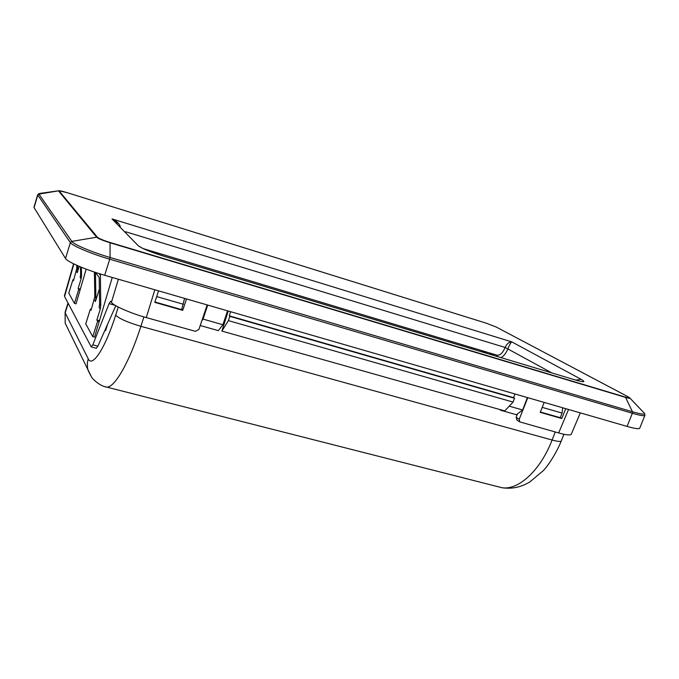 <?xml version="1.0" encoding="UTF-8"?>
<svg xmlns="http://www.w3.org/2000/svg" width="679" height="679" viewBox="0 0 679 679"><rect width="100%" height="100%" fill="white"/><g stroke="black" fill="none" stroke-linecap="round" stroke-linejoin="round"><path stroke-width="1.02" d="M97.632 321.209L99.176 321.634L94.585 337.14L92.768 336.648L97.632 321.209L96.876 319.945L100.254 309.225L99.117 307.417L99.601 304.107L99.185 277.592L95.561 272.449M74.418 303.377L78.73 289.5L80.114 289.891L76.048 303.827L74.418 303.377L68.774 293.133L72.916 279.74L73.697 279.96M92.768 336.648L85.732 323.9L90.383 309.055L91.368 309.327M99.601 304.107L100.747 305.889L100.407 273.993M94.398 272.058L94.814 296.613L95.892 298.302L95.467 272.415M80.343 289.118L78.127 288.49L78.73 289.5M78.127 288.49L81.124 278.857L80.207 277.405L80.631 274.426L81.548 275.852L81.124 278.857M72.916 279.74L73.476 280.682L76.786 268.4L77.652 269.767L77.245 272.695L79.205 266.355M95.892 298.302L95.425 301.552L99.363 288.991M90.383 309.055L91.088 310.227L94.814 296.613M96.876 319.945L99.465 320.658M565.743 408.665L561.779 418.493L540.221 412.348L544.185 402.426M540.357 412.009L560.26 417.695L562.076 413.07L562.636 407.765M561.779 418.493L560.302 417.585M158.555 290.858L154.787 302.367L182.727 310.345L181.777 309.31M182.727 310.345L186.513 298.947M184.586 298.395L181.675 309.624L154.914 301.985M486.894 353.343L482.642 350.865M489.5 352.927L493.794 355.423M77.652 269.767L77.567 265.642M80.478 266.881L80.631 274.426M580.324 412.883L571.217 434.356C570.173 435.46 565.989 434.993 558.664 432.947L519.715 421.88L519.214 419.325L527.795 397.69M115.226 305.346L109.081 303.623L92.819 344.822L97.895 346.171L115.803 305.694M86.165 269.13L80.114 289.891M81.378 267.254L81.548 275.852M76.786 268.4L76.719 265.268M100.747 305.889L100.254 309.225M99.176 321.634L112.247 277.465M515.005 393.99L513.587 397.682L229.281 315.845L229.816 316.355L228.39 320.615L221.872 331.08L228.237 311.024M230.656 311.72L229.281 315.845M513.587 397.682L514.529 398.276L513.061 402.095L504.743 410.914L221.872 331.08M513.061 402.095L228.39 320.615M514.529 398.276L229.816 316.355M73.892 263.953L64.573 296.511L91.19 346.782L92.819 344.822M109.081 303.623L110.618 301.272L111.441 302.282L118.384 279.239M207.163 304.922L198.913 329.425L195.399 331.327L146.274 317.577C131.633 313.723 112.4 305.236 111.441 302.282M517.067 420.114L516.167 417.313L517.432 413.952M104.685 275.275L627.082 426.412L632.37 413.265L109.726 259.2L104.685 275.275C86.114 269.97 67.162 261.797 65.515 258.47L70.378 242.624L37.82 195.068L34.06 207.604L65.515 258.47M644.923 415.353L639.703 428.237C639.126 429.247 634.916 428.636 627.082 426.412M34.06 207.604L33.975 207.154M496.638 355.075L497.249 355.261C500.245 355.38 502.876 352.774 505.134 347.461C506.84 343.769 509.08 341.919 511.856 341.91C510.795 342.589 509.505 344.813 507.985 348.573C506.127 353.207 503.784 356.212 500.958 357.578M117.263 223.238L112.035 218.927C115.99 220.463 118.749 222.941 120.31 226.345M500.516 409.717L500.338 410.175L516.422 414.716L522.635 409.98L527.413 397.58M227.558 310.821L222.899 324.74L218.324 330.639L200.22 325.53M105.135 329.824L105.61 330.614L107.698 324.019M485.451 352.91L481.207 350.432M473.399 349.286L473.806 348.2M471.846 347.614L471.447 348.7M201.833 320.76L203.063 319.096L207.706 305.083M222.899 324.74L203.063 319.096M500.338 410.175L500.813 409.802M509.225 406.161L522.635 409.98M183.423 304.277L156.679 296.587M542.215 407.366L562.076 413.07M64.573 296.511L64.454 295.688M97.895 346.171L96.257 348.242M105.924 329.612L105.304 329.442M563.918 434.254L561.287 440.934C560.786 441.834 557.722 441.528 552.103 440.017L555.244 431.988M99.049 273.578L100.271 275.275M77.245 272.695L76.371 271.32M95.425 301.552L94.339 299.838M558.664 432.947L568.561 409.479M516.167 417.313L519.214 419.325M551.704 372.839L505.134 347.461L125.623 231.751M110.049 242.471L625.291 397.071C629.645 398.301 630.468 398.149 627.769 396.612L496.264 327.049L486.334 323.212L66.898 192.59C61.738 191.028 59.183 190.519 59.234 191.062L97.462 237.26C99.083 238.618 103.276 240.349 110.049 242.471L110.066 257.477L632.421 411.763C642.928 414.75 646.595 414.92 643.429 412.263L629.951 398.123M112.035 218.927L511.856 341.91L581.046 379.281C586.206 382.294 584.161 382.489 574.918 379.858L163.902 256.221C150.449 251.994 141.886 248.48 138.21 245.679L112.035 218.927M644.566 413.384L644.94 415.31C644.396 416.219 640.212 415.54 632.37 413.265L632.421 411.763L625.597 397.41L110.108 242.785C102.86 240.519 98.37 238.66 96.639 237.209L71.804 241.393C73.502 244.389 92.013 252.206 110.066 257.477L109.726 259.2C91.147 253.785 72.11 245.722 70.378 242.624L71.804 241.393L38.941 194.109L58.98 190.757L66.873 192.573L486.257 323.187L496.341 327.074M58.581 190.807L40.239 193.354L37.718 194.661M627.769 396.612L629.56 397.707C630.613 398.581 629.289 398.48 625.597 397.41L625.291 397.071M97.462 237.26L96.639 237.209L58.581 191.011L59.234 191.062M68.172 303.301L65.192 312.9L88.202 358.767C92.132 368.145 105.355 348.123 115.693 315.124C119.097 318.604 127.491 322.33 140.884 326.31C129.477 362.068 114.709 387.582 106.866 387.14L104.71 386.58M143.914 316.898L140.884 326.31L552.103 440.017C540.348 470.598 518.349 490.501 501.891 487.709L497.257 486.529M115.693 315.124L118.256 307.052M88.202 358.767L87.353 362.968L87.54 368.052L88.134 370.513L91.096 376.336M67.993 302.961L65.099 312.306L65.184 323.17L67.399 327.736M561.27 440.977C556.39 453.054 548.479 465.149 543.472 470.488L529.985 481.827C521.141 487.25 511.779 489.211 501.891 487.709L106.866 387.14C99.159 386.096 91.572 377.787 91.402 376.794L65.184 323.17L65.116 312.247M449.235 340.799L448.827 341.893M462.238 345.925L462.645 344.839M574.918 379.858L163.817 256.153M163.902 256.221L163.554 256.076C152.809 252.554 145.756 249.94 142.412 248.225M141.894 247.971L138.21 245.679M581.046 379.281L575.86 380.104M154.837 289.78L146.274 317.577M143.642 248.735L497.249 355.261L496.731 355.117L497.554 356.551M627.846 396.638L496.264 327.049M39.136 193.473L37.71 194.703L33.958 207.205M579.594 381.14L574.731 379.773M64.429 295.772L73.578 263.8M519.69 421.863L516.677 419.86M96.401 348.285L91.427 346.961"/></g></svg>
